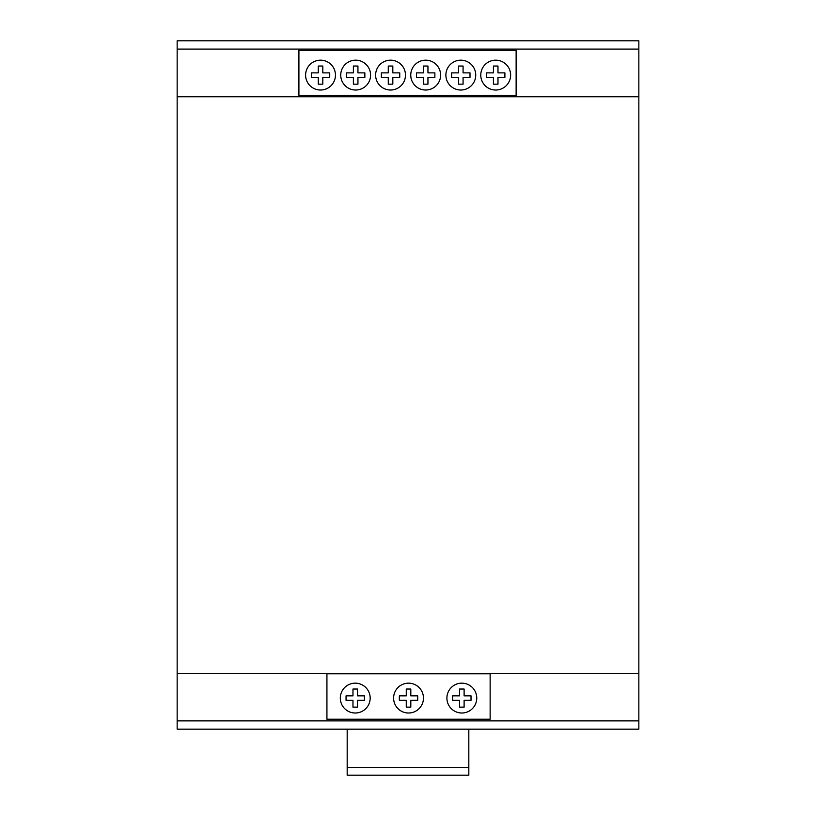 <?xml version="1.0" encoding="UTF-8"?>
<svg xmlns="http://www.w3.org/2000/svg" width="816" height="816" viewBox="0 0 816 816"><rect width="100%" height="100%" fill="white"/><g stroke="black" fill="none" stroke-linecap="round" stroke-linejoin="round"><path stroke-width="1.22" d="M393.608 698.078A14.933 14.933 0 0 0 408.541 713.011A14.933 14.933 0 0 0 423.463 698.078A14.933 14.933 0 0 0 408.541 683.155A14.933 14.933 0 0 0 393.608 698.078M340.313 698.078A14.933 14.933 0 0 0 355.246 713.011A14.933 14.933 0 0 0 370.168 698.078A14.933 14.933 0 0 0 355.246 683.155A14.933 14.933 0 0 0 340.313 698.078M446.903 698.078A14.933 14.933 0 0 0 461.836 713.011A14.933 14.933 0 0 0 476.758 698.078A14.933 14.933 0 0 0 461.836 683.155A14.933 14.933 0 0 0 446.903 698.078M305.602 75.103A14.933 14.933 0 0 0 320.535 90.025A14.933 14.933 0 0 0 335.458 75.103A14.933 14.933 0 0 0 320.535 60.17A14.933 14.933 0 0 0 305.602 75.103M340.731 75.103A14.933 14.933 0 0 0 355.664 90.025A14.933 14.933 0 0 0 370.586 75.103A14.933 14.933 0 0 0 355.664 60.17A14.933 14.933 0 0 0 340.731 75.103M375.625 75.103A14.933 14.933 0 0 0 390.548 90.025A14.933 14.933 0 0 0 405.481 75.103A14.933 14.933 0 0 0 390.548 60.17A14.933 14.933 0 0 0 375.625 75.103M410.754 75.103A14.933 14.933 0 0 0 425.677 90.025A14.933 14.933 0 0 0 440.609 75.103A14.933 14.933 0 0 0 425.677 60.17A14.933 14.933 0 0 0 410.754 75.103M445.883 75.103A14.933 14.933 0 0 0 460.805 90.025A14.933 14.933 0 0 0 475.738 75.103A14.933 14.933 0 0 0 460.805 60.17A14.933 14.933 0 0 0 445.883 75.103M480.767 75.103A14.933 14.933 0 0 0 495.7 90.025A14.933 14.933 0 0 0 510.632 75.103A14.933 14.933 0 0 0 495.7 60.17A14.933 14.933 0 0 0 480.767 75.103M638.846 673.373L638.846 40.8L177.154 40.8L177.154 729.178L638.846 729.178L638.846 673.373L177.154 673.373M504.9 77.336L497.974 77.336L497.974 84.16L493.425 84.16L493.425 77.336L486.509 77.336L486.509 72.869L493.425 72.869L493.425 66.045L497.974 66.045L497.974 72.869L504.9 72.869L504.9 77.336M470.006 77.336L463.08 77.336L463.08 84.16L458.531 84.16L458.531 77.336L451.615 77.336L451.615 72.869L458.531 72.869L458.531 66.045L463.08 66.045L463.08 72.869L470.006 72.869L470.006 77.336M434.877 77.336L427.951 77.336L427.951 84.16L423.402 84.16L423.402 77.336L416.486 77.336L416.486 72.869L423.402 72.869L423.402 66.045L427.951 66.045L427.951 72.869L434.877 72.869L434.877 77.336M399.748 77.336L392.822 77.336L392.822 84.16L388.273 84.16L388.273 77.336L381.358 77.336L381.358 72.869L388.273 72.869L388.273 66.045L392.822 66.045L392.822 72.869L399.748 72.869L399.748 77.336M364.854 77.336L357.938 77.336L357.938 84.16L353.389 84.16L353.389 77.336L346.474 77.336L346.474 72.869L353.389 72.869L353.389 66.045L357.938 66.045L357.938 72.869L364.854 72.869L364.854 77.336M329.725 77.336L322.81 77.336L322.81 84.16L318.26 84.16L318.26 77.336L311.345 77.336L311.345 72.869L318.26 72.869L318.26 66.045L322.81 66.045L322.81 72.869L329.725 72.869L329.725 77.336M471.026 700.322L464.11 700.322L464.11 707.135L459.561 707.135L459.561 700.322L452.635 700.322L452.635 695.844L459.561 695.844L459.561 689.03L464.11 689.03L464.11 695.844L471.026 695.844L471.026 700.322M417.731 700.322L410.815 700.322L410.815 707.135L406.266 707.135L406.266 700.322L399.34 700.322L399.34 695.844L406.266 695.844L406.266 689.03L410.815 689.03L410.815 695.844L417.731 695.844L417.731 700.322M364.436 700.322L357.52 700.322L357.52 707.135L352.971 707.135L352.971 700.322L346.055 700.322L346.055 695.844L352.971 695.844L352.971 689.03L357.52 689.03L357.52 695.844L364.436 695.844L364.436 700.322M298.911 95.339L298.911 50.388L516.13 50.388L516.13 95.339L298.911 95.339M326.93 719.212L326.93 673.812L490.141 673.812L490.141 719.212L326.93 719.212M638.846 96.757L177.154 96.757M347.177 729.178L347.177 775.2L468.823 775.2L468.823 729.178M468.823 767.397L347.177 767.397M638.846 49.093L177.154 49.093M638.846 720.885L177.154 720.885"/></g></svg>
